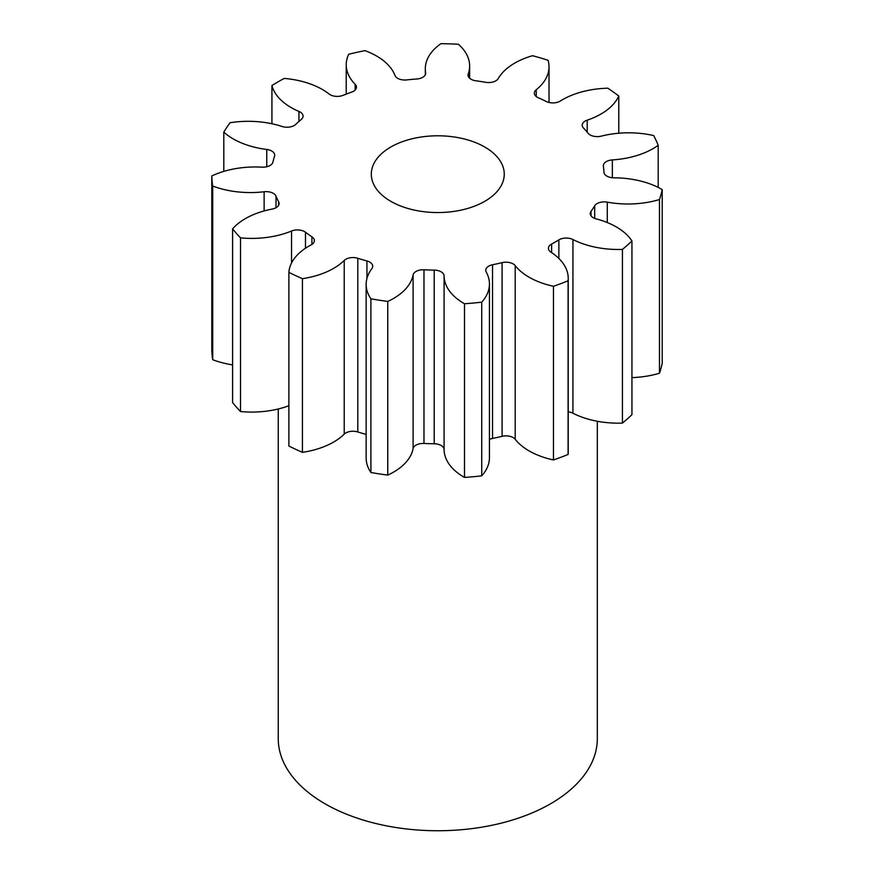 <?xml version="1.0" encoding="UTF-8"?>
<svg xmlns="http://www.w3.org/2000/svg" width="874" height="874" viewBox="0 0 874 874"><rect width="100%" height="100%" fill="white"/><g stroke="black" fill="none" stroke-linecap="round" stroke-linejoin="round"><path stroke-width="1.31" d="M484.786 147.04A66.479 38.38 0 0 0 412.342 138.715A66.479 38.38 0 0 0 371.308 174.177A66.479 38.38 0 0 0 390.776 201.315A66.479 38.38 0 0 0 463.22 209.629A66.479 38.38 0 0 0 504.254 174.177A66.479 38.38 0 0 0 484.786 147.04M278.249 408.988L278.249 738.639A159.538 92.109 0 0 0 324.975 803.763A159.538 92.109 0 0 0 498.836 823.734A159.538 92.109 0 0 0 597.313 738.639L597.313 421.268M631.935 240.962L631.935 414.647A226.005 130.488 0 0 1 622.43 423.092L622.43 249.407A226.005 130.488 0 0 0 631.935 240.962A68.205 39.374 180 0 0 616.279 226.901A68.205 39.374 180 0 0 596.166 218.871A10.106 5.834 180 0 1 593.195 217.681A10.106 5.834 180 0 1 590.234 213.562A10.106 5.834 180 0 1 591.021 211.3L591.021 215.812M662.208 189.592L662.208 363.278A226.005 130.488 0 0 1 659.477 373.231L659.477 199.545A226.005 130.488 0 0 0 662.208 189.592A68.205 39.374 180 0 0 661.782 189.352A68.205 39.374 180 0 0 613.963 177.815A10.106 5.834 180 0 1 606.884 176.111A10.106 5.834 180 0 1 603.923 172.102A166.18 95.943 180 0 0 603.388 166.202A10.106 5.834 180 0 1 603.355 165.721A10.106 5.834 180 0 1 612.346 159.92L612.346 177.728M612.346 159.92A68.205 39.374 180 0 0 658.188 145.292A226.005 130.488 0 0 0 653.665 135.557A68.205 39.374 180 0 0 601.301 136.125A10.106 5.834 180 0 1 590.103 134.913A10.106 5.834 180 0 1 588.104 133.274A166.18 95.943 180 0 0 583.461 127.997A10.106 5.834 180 0 1 582.204 125.19A10.106 5.834 180 0 1 587.208 120.164L587.208 132.192M587.208 120.164A68.205 39.374 180 0 0 618.781 96.031A226.005 130.488 0 0 0 607.801 88.198A68.205 39.374 180 0 0 560.354 101.013A10.106 5.834 180 0 1 546.294 101.504A166.18 95.943 180 0 0 538.329 97.779A10.106 5.834 180 0 1 537.302 97.265A10.106 5.834 180 0 1 534.342 93.136A10.106 5.834 180 0 1 536.243 89.738L536.243 96.544M536.243 89.738A68.205 39.374 180 0 0 549.025 66.785A68.205 39.374 180 0 0 548.085 60.284A226.005 130.488 0 0 0 532.539 55.707A68.205 39.374 180 0 0 498.224 78.562A10.106 5.834 180 0 1 485.715 82.309A166.18 95.943 180 0 0 475.827 80.779A10.106 5.834 180 0 1 470.999 79.217A10.106 5.834 180 0 1 468.038 75.098A10.106 5.834 180 0 1 468.246 73.919L468.246 76.278M425.638 73.777L425.638 72.629A10.106 5.834 180 0 1 425.682 73.208A10.106 5.834 180 0 1 416.854 78.988A166.18 95.943 180 0 0 406.738 79.916A10.106 5.834 180 0 1 397.703 78.31A10.106 5.834 180 0 1 394.982 75.437A68.205 39.374 180 0 0 376.585 56.012A68.205 39.374 180 0 0 364.993 50.637A226.005 130.488 0 0 0 348.704 54.254A68.205 39.374 180 0 0 346.224 64.774L346.224 94.108M355.15 90.033L355.15 84.265A10.106 5.834 180 0 1 356.472 87.149A10.106 5.834 180 0 1 351.61 92.131A166.18 95.943 180 0 0 343.023 95.353A10.106 5.834 180 0 1 330.11 94.687A10.106 5.834 180 0 1 329.116 94.021A68.205 39.374 180 0 0 322.419 89.519A68.205 39.374 180 0 0 284.258 78.409A226.005 130.488 0 0 0 271.923 85.532L271.923 123.747M594.691 218.391L594.691 205.783A166.18 95.943 180 0 1 591.021 211.3M594.691 205.783A10.106 5.834 180 0 1 607.288 202.145L607.288 222.542M659.477 199.545A68.205 39.374 180 0 1 607.288 202.145M425.638 72.629A68.205 39.374 180 0 1 425.31 68.751A68.205 39.374 180 0 1 440.889 43.7A226.005 130.488 0 0 1 458.315 44.224A68.205 39.374 180 0 1 469.644 65.965A68.205 39.374 180 0 1 468.246 73.919M355.15 84.265A68.205 39.374 180 0 1 346.224 64.774M298.952 121.442L298.952 111.435A68.205 39.374 180 0 1 271.923 85.532M298.952 111.435A10.106 5.834 180 0 1 303.07 116.133A10.106 5.834 180 0 1 301.268 119.465A166.18 95.943 180 0 0 295.685 124.425A10.106 5.834 180 0 1 282.051 126.468A68.205 39.374 180 0 0 230.07 122.742A226.005 130.488 0 0 0 223.81 132.149L223.81 171.38M266.756 166.748L266.756 149.465A68.205 39.374 180 0 1 223.81 132.149M266.756 149.465A10.106 5.834 180 0 1 274.698 155.157A10.106 5.834 180 0 1 274.523 156.249A166.18 95.943 180 0 0 272.917 162.094A10.106 5.834 180 0 1 261.905 167.163A68.205 39.374 180 0 0 211.792 175.969A226.005 130.488 0 0 0 212.71 186.031L212.71 359.706A68.205 39.374 180 0 0 232.593 364.895M264.134 210.94L264.134 191.756A68.205 39.374 180 0 1 212.71 186.031M264.134 191.756A10.106 5.834 180 0 1 276.009 196.137L276.009 207.728M278.664 205.215L278.664 201.85A166.18 95.943 180 0 1 276.009 196.137M278.664 201.85A10.106 5.834 180 0 1 279.09 203.533A10.106 5.834 180 0 1 272.164 209.072A68.205 39.374 180 0 0 232.593 228.879A226.005 130.488 0 0 0 240.514 237.859L240.514 411.534A68.205 39.374 180 0 0 288.879 405.744M291.534 263.019L291.534 231.02A68.205 39.374 180 0 1 240.514 237.859M291.534 231.02A10.106 5.834 180 0 1 305.474 232.222L305.474 248.26M311.92 244.436L311.92 236.821A166.18 95.943 180 0 1 305.474 232.222M311.92 236.821A10.106 5.834 180 0 1 314.367 240.634A10.106 5.834 180 0 1 311.068 244.939A68.205 39.374 180 0 0 288.879 272.338A226.005 130.488 0 0 0 302.437 278.675L302.437 452.35A68.205 39.374 180 0 0 344.225 434.127L344.225 260.441A68.205 39.374 180 0 1 302.437 278.675M344.225 260.441A10.106 5.834 180 0 1 357.805 258.278L357.805 431.964A10.106 5.834 0 0 0 344.225 434.127M366.938 278.435L366.938 260.965A166.18 95.943 180 0 1 357.805 258.278M366.938 260.965A10.106 5.834 180 0 1 372.728 266.242A10.106 5.834 180 0 1 371.887 268.58A68.205 39.374 180 0 0 366.151 284.378L366.151 458.052A68.205 39.374 180 0 0 370.904 472.495A226.005 130.488 0 0 0 387.761 475.106A68.205 39.374 180 0 0 413.096 448.635L413.096 274.949A68.205 39.374 180 0 1 387.761 301.421L387.761 475.106M387.761 301.421A226.005 130.488 0 0 1 370.904 298.81A68.205 39.374 180 0 1 366.151 284.378M413.096 274.949A10.106 5.834 180 0 1 423.977 269.782L423.977 443.468A10.106 5.834 0 0 0 413.096 448.635M434.203 270.099A10.106 5.834 180 0 1 444.09 275.889A68.205 39.374 180 0 0 464.498 303.748L464.498 477.423A68.205 39.374 180 0 1 444.09 449.575A10.106 5.834 0 0 0 434.203 443.774L434.203 270.099A166.18 95.943 180 0 1 423.977 269.782M464.498 303.748A226.005 130.488 0 0 0 481.727 302.164L481.727 475.849A68.205 39.374 180 0 0 489.44 457.659L489.44 283.984A68.205 39.374 180 0 1 481.727 302.164M502.091 262.648A10.106 5.834 180 0 1 515.201 265.62A68.205 39.374 180 0 0 553.471 286.268L553.471 459.953A68.205 39.374 180 0 1 515.201 439.294A10.106 5.834 0 0 0 502.091 436.323L502.091 262.648A166.18 95.943 180 0 1 492.532 264.756A10.106 5.834 180 0 0 485.747 270.274A10.106 5.834 180 0 0 486.228 272.043A68.205 39.374 180 0 1 489.44 283.984M553.471 286.268A226.005 130.488 0 0 0 568.1 280.783L568.1 454.458A68.205 39.374 180 0 0 568.231 452.055L568.231 278.369A68.205 39.374 180 0 1 568.1 280.783M558.857 258.453L558.857 239.891A166.18 95.943 180 0 1 551.614 244.075A10.106 5.834 180 0 0 548.435 248.325A10.106 5.834 180 0 0 550.981 252.204A68.205 39.374 180 0 1 568.231 278.369M558.857 239.891A10.106 5.834 180 0 1 572.929 239.531L572.929 413.216A10.106 5.834 0 0 0 568.231 411.851M622.43 249.407A68.205 39.374 180 0 1 572.929 239.531M659.477 373.231A68.205 39.374 180 0 1 631.935 377.612M622.43 423.092A68.205 39.374 180 0 1 572.929 413.216M553.471 459.953A226.005 130.488 0 0 0 568.1 454.458M502.091 436.323A166.18 95.943 180 0 1 492.532 438.442A10.106 5.834 0 0 0 489.44 439.447M464.498 477.423A226.005 130.488 0 0 0 481.727 475.849M434.203 443.774A166.18 95.943 180 0 1 423.977 443.468M366.151 434.433A166.18 95.943 180 0 1 357.805 431.964M288.879 272.338L288.879 446.013A226.005 130.488 0 0 0 302.437 452.35M232.593 228.879L232.593 402.564A226.005 130.488 0 0 0 240.514 411.534M211.792 175.969L211.792 349.644A226.005 130.488 0 0 0 212.71 359.706M658.188 145.292L658.188 187.418M618.781 96.031L618.781 133.23M370.904 298.81L370.904 472.495M551.614 244.075L551.614 252.619M515.201 265.62L515.201 439.294M492.532 264.756L492.532 438.442M444.09 275.889L444.09 449.575M425.31 68.751L425.31 74.793M469.644 65.965L469.644 78.256M549.025 66.785L549.025 102.477"/></g></svg>
